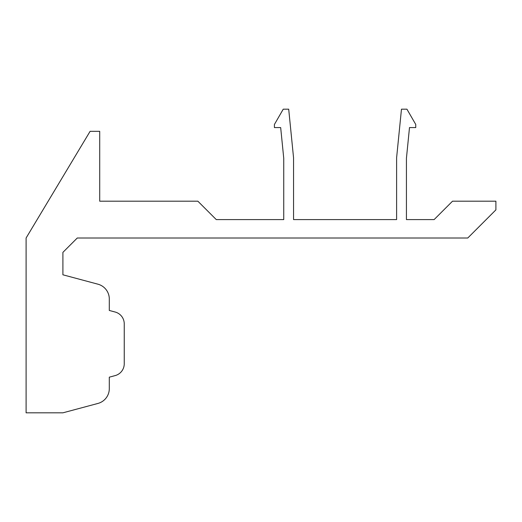 <?xml version="1.0" encoding="UTF-8"?>
<svg xmlns="http://www.w3.org/2000/svg" width="522" height="522" viewBox="0 0 522 522"><rect width="100%" height="100%" fill="white"/><g stroke="black" fill="none" stroke-linecap="round" stroke-linejoin="round"><path stroke-width="0.78" d="M495.9 209.864L467.771 237.999L77.282 237.999L62.908 252.367L62.908 274.8L97.934 284.19A15.334 15.334 0 0 1 109.3 299.002L109.3 310.459L115.153 312.025A12.267 12.267 0 0 1 124.249 323.875L124.249 363.749A12.267 12.267 0 0 1 115.153 375.599L109.3 377.171L109.3 388.622A15.334 15.334 0 0 1 97.934 403.441L62.908 412.824L26.1 412.824L26.1 237.999L90.104 131.322L99.709 131.322L99.709 201.192L197.858 201.192L216.265 219.592L283.74 219.592L283.74 158.251L280.673 127.577L274.415 127.577L274.415 124.471L283.244 109.176L288.699 109.176L293.553 157.761L293.553 219.592L396.609 219.592L396.609 157.761L401.47 109.176L406.925 109.176L415.753 124.471L415.753 127.577L409.496 127.577L406.429 158.251L406.429 219.592L434.121 219.592L452.522 201.192L495.9 201.192L495.9 209.864"/></g></svg>
